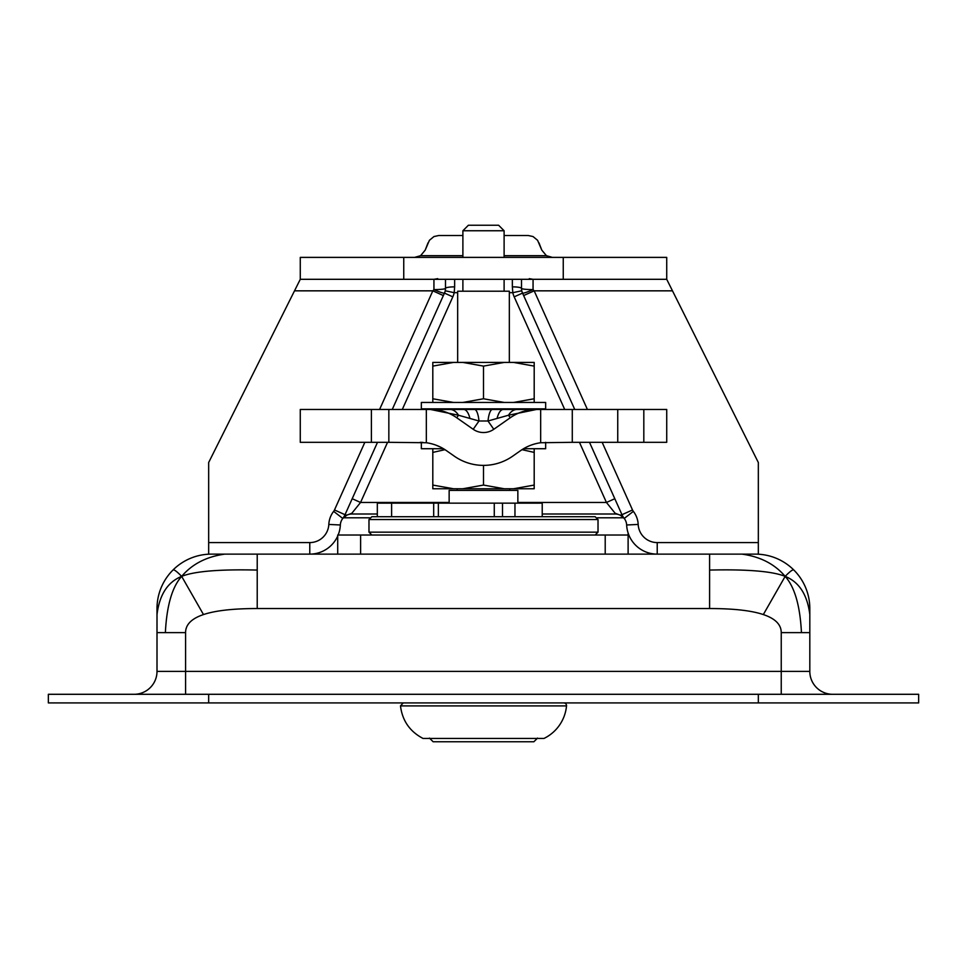 <?xml version="1.0" encoding="UTF-8"?>
<svg xmlns="http://www.w3.org/2000/svg" width="967" height="967" viewBox="0 0 967 967"><rect width="100%" height="100%" fill="white"/><g stroke="black" fill="none" stroke-linecap="round" stroke-linejoin="round"><path stroke-width="1.45" d="M605.209 554.127L628.115 554.127L628.115 535.017L337.713 535.017L337.713 554.127L605.209 554.127L605.209 535.017M628.115 537.241L628.115 532.986M494.27 503.142L438.365 503.142L438.365 516.704L494.27 516.704L494.27 503.142L542.221 503.142L542.221 516.704L595.152 516.704L371.848 516.704L377.323 516.704L377.323 503.142L391.611 503.142L391.611 516.704M438.365 503.142L391.611 503.142M494.27 516.704L514.964 516.704L514.964 503.142M497.993 408.86L498.803 409.464M475.655 408.86L476.852 409.464M454.381 409.464L452.375 409.065M440.807 409.464L435.488 408.86M443.539 409.464L439.671 408.848M461.537 409.464L460.316 408.86M487.924 409.464L489.991 408.86M512.619 409.464L517.188 408.86M572.283 409.464L572.283 442.318L666.722 442.318L666.722 409.464L536.552 409.464A45.8 45.8 0 0 0 510.274 417.744L508.509 415.23A17.95 11.628 -90 0 1 517.043 409.464L492.493 409.464A17.95 4.811 90 0 0 487.997 420.996L508.509 415.23L536.552 409.464L526.193 409.464L531.608 408.86M421.346 402.453L545.654 402.453L545.654 408.86L421.346 408.86L421.346 402.453M421.346 442.33L421.346 448.724L443.466 448.724L446.367 450.598A45.8 45.8 0 0 0 426.338 442.741L388.843 442.318L388.843 409.464L300.278 409.464L300.278 442.318L300.278 409.464M523.534 448.724L545.654 448.724L545.654 442.33M534.195 362.42L534.195 366.106L513.513 362.42L534.195 362.42M504.182 362.42L483.5 366.106L462.818 362.42L513.513 362.42M453.487 362.42L432.805 366.106L432.805 362.42L462.818 362.42M513.513 402.453L534.195 398.767L534.195 402.453M462.818 402.453L483.5 398.767L504.182 402.453M432.805 402.453L432.805 398.767L453.487 402.453M432.805 366.106L432.805 398.767M483.5 366.106L483.5 398.767M534.195 366.106L534.195 398.767M534.195 448.724L534.195 452.411L521.999 449.667M445.001 449.667L432.805 452.411L432.805 448.724M534.195 485.071L534.195 488.758L513.513 488.758L534.195 485.071L534.195 452.411M483.5 485.071L504.182 488.758L462.818 488.758L483.5 485.071L483.5 465.381M432.805 485.071L453.487 488.758L432.805 488.758L432.805 452.411M453.487 488.758L462.818 488.758M504.182 488.758L513.513 488.758M371.401 409.464L371.401 442.318L388.843 442.318M371.401 442.318L300.278 442.318M572.283 442.318L540.662 442.741A45.8 45.8 0 0 0 520.633 450.598L512.643 456.194A50.804 50.804 0 0 1 454.357 456.194L446.367 450.598M440.36 447.044L435.537 444.989M422.99 442.402L420.186 442.318M458.491 415.23L479.003 420.996A17.95 4.811 -90 0 0 474.507 409.464L449.957 409.464A17.95 11.628 90 0 1 458.491 415.23L456.726 417.744A45.8 45.8 0 0 0 430.448 409.464L458.491 415.23M449.957 409.464L388.843 409.464M536.552 409.464L517.043 409.464M492.493 409.464L474.507 409.464M536.467 409.464L540.662 409.464L540.662 442.741M473.201 429.288L479.003 420.996L487.997 420.996L493.799 429.288A17.95 17.95 0 0 1 473.201 429.288L456.726 417.744M510.274 417.744L493.799 429.288M426.338 409.464L426.338 442.741M566.517 705.91L400.483 705.91C402.32 720.693 409.839 731.536 423.038 738.45L543.962 738.45A40.312 40.312 0 0 0 566.517 705.91A2.744 2.744 0 0 0 563.785 702.912M429.445 738.087L433.119 741.749L533.881 741.749L537.555 738.087M172.972 570.071L172.936 570.071A54.418 54.418 0 0 1 211.422 554.127L224.827 554.127C206.539 556.629 192.155 564.039 181.663 576.368C194.319 571.279 219.509 569.176 257.222 570.071L257.222 608.545L709.597 608.545L709.597 554.127L628.115 554.127M793.834 570.071L793.883 570.071C793.037 569.176 790.136 571.279 785.156 576.368C794.656 586.933 800.084 605.68 801.45 632.623L809.814 632.623L809.814 671.388A22.906 22.906 0 0 0 832.72 694.294A22.906 22.906 0 0 1 809.814 671.388L185.579 671.388L185.579 632.623C185.579 624.597 191.551 618.578 203.493 614.565L181.663 576.368C172.162 586.933 166.735 605.68 165.369 632.623L157.005 632.623L157.005 614.565L157.005 671.388A22.906 22.906 0 0 1 134.099 694.294A22.906 22.906 0 0 0 157.005 671.388A22.906 22.906 0 0 1 134.099 694.294M203.493 614.565C215.436 610.552 233.337 608.545 257.222 608.545M185.579 632.623L165.369 632.623M181.663 576.368C167.678 582.001 159.458 594.729 157.005 614.565L157.005 608.545A54.418 54.418 0 0 1 172.936 570.071C173.782 569.176 176.683 571.279 181.663 576.368M709.597 608.545C733.469 608.545 751.383 610.552 763.326 614.565L785.156 576.368C799.141 582.001 807.36 594.729 809.814 614.565L809.814 608.545A54.418 54.418 0 0 0 755.396 554.127L709.597 554.127L758.333 554.127L758.333 542.584L657.222 542.584L657.222 554.127A30.593 30.593 0 0 1 626.652 524.984A30.593 30.593 0 0 0 657.222 554.127M809.814 632.623L809.814 614.565M763.326 614.565C775.268 618.578 781.239 624.597 781.239 632.623L781.239 694.294M801.45 632.623L781.239 632.623M741.979 554.127C760.267 556.629 774.664 564.039 785.156 576.368C772.5 571.279 747.31 569.176 709.597 570.071M208.667 694.294L48.35 694.294L48.35 702.912L918.65 702.912L918.65 694.294L208.667 694.294L208.667 702.912M337.713 554.127L257.222 554.127L257.222 570.071M338.136 535.017A30.593 30.593 0 0 0 340.348 524.984A11.519 11.519 0 0 1 342.765 518.445A18.325 18.325 0 0 0 345.026 514.698L334.485 509.972A6.781 6.781 0 0 1 333.651 511.362A23.063 23.063 0 0 0 328.816 524.44A19.05 19.05 0 0 1 309.778 542.584L208.667 542.584L208.667 554.127L257.222 554.127L224.827 554.127M48.35 694.294L48.35 702.912M542.221 514.009L615.145 514.009A11.519 11.519 0 0 1 620.488 515.326L624.235 518.445A11.519 11.519 0 0 1 626.652 524.984A11.519 11.519 0 0 0 624.235 518.445L633.349 511.362A6.781 6.781 0 0 1 632.515 509.972L621.974 514.698A18.325 18.325 0 0 0 624.235 518.445M587.404 409.464L534.171 290.837L672.488 290.837L758.333 462.516L758.333 542.584M462.891 255.687L420.585 255.687L414.601 257.391A11.362 11.362 0 0 0 419.134 256.448A11.362 11.362 0 0 1 414.601 257.391M504.109 235.513L528.236 235.513L533.035 236.552L537.579 240.287L541.798 250.127L546.415 255.687A11.362 11.362 0 0 0 552.399 257.391L546.415 255.687L504.109 255.687M420.585 255.687L425.202 250.127L429.421 240.287L433.965 236.552L438.764 235.513L462.891 235.513M589.495 442.318L621.974 514.698L620.173 515.145L615.145 513.272L615.145 514.009A11.519 11.519 0 0 1 620.488 515.326L620.488 515.314M333.651 511.362L342.765 518.445L346.827 515.145L345.026 514.698L377.505 442.318M208.667 542.584L208.667 462.516L294.512 290.837L432.829 290.837L379.596 409.464M392.251 409.464L443.357 295.564L432.829 290.837L433.941 289.604A11.544 1.233 0 0 0 445.485 288.371L445.485 279.306M443.357 295.564L444.469 293.098A11.544 11.544 0 0 0 445.485 288.371A9.162 1.511 180 0 1 454.647 286.861L454.647 279.306M352.193 498.718L360.558 502.465L351.855 513.272L346.827 515.145M512.353 279.306L512.353 286.861A9.162 1.511 180 0 1 521.515 288.371L521.515 279.306L521.515 288.371A11.544 11.544 0 0 0 522.531 293.098A11.544 1.124 -24.2 0 0 533.059 289.604L533.059 279.306L529.263 278.653M512.353 286.861L512.812 292.675L521.769 290.777M579.451 442.318L606.442 502.465L614.807 498.718M517.853 502.465L606.442 502.465L615.145 513.272M346.464 515.351L346.512 515.314A11.519 11.519 0 0 1 351.855 514.009L377.323 514.009M445.231 290.777L454.188 292.675L454.647 286.861M521.515 288.371A11.544 1.233 -0 0 0 533.059 289.604L534.171 290.837L523.643 295.564L574.749 409.464M309.778 542.584L309.778 554.127A30.593 30.593 0 0 0 337.713 536.032M402.296 409.464L452.822 296.845L444.469 293.098A11.544 1.124 -155.8 0 1 433.941 289.604L433.941 279.306L437.737 278.653M509.331 292.675L512.812 292.675A20.706 20.706 0 0 0 514.178 296.845L522.531 293.098L523.643 295.564M672.488 290.837L666.722 279.306L666.722 257.391L300.278 257.391L300.278 279.306L294.512 290.837M425.202 250.127L428.006 242.886M538.994 242.886L541.798 250.127M666.722 279.306L300.278 279.306M509.331 362.42L509.331 291.212L457.669 291.212L457.669 362.42M449.147 503.142L449.147 490.39L517.853 490.39L517.853 503.142M462.891 257.391L462.891 230.75L504.109 230.75L504.109 257.391M462.891 230.75L468.379 225.251L498.621 225.251L504.109 230.75M623.691 517.804L597.401 517.804M369.599 517.804L343.309 517.804M360.618 554.127L360.618 535.017M595.152 535.017L598.017 532.164L368.983 532.164L371.848 535.017M368.983 532.164L368.983 519.557L598.017 519.557L595.152 516.704M433.687 503.142L433.687 516.704M502.514 503.142L502.514 516.704M469.914 418.433A17.95 7.265 -90 0 0 463.628 409.464M503.372 409.464A17.95 7.265 90 0 0 497.086 418.433M617.744 442.318L617.744 409.464M643.817 442.318L643.817 409.464M157.005 671.388L185.579 671.388L185.579 694.294M758.333 694.294L758.333 702.912M657.222 542.584A19.05 19.05 0 0 1 638.184 524.44L626.652 524.984M638.184 524.44A23.063 23.063 0 0 0 633.349 511.362M364.849 442.318L334.485 509.972M514.178 296.845L564.704 409.464M449.147 502.465L360.558 502.465L387.549 442.318M351.855 513.272L351.855 514.009M452.822 296.845A20.706 20.706 0 0 0 454.188 292.675L457.669 292.675M632.515 509.972L602.151 442.318M328.816 524.44L340.348 524.984M552.399 257.391A11.362 11.362 0 0 1 546.415 255.687M563.253 279.306L563.253 257.391M403.747 279.306L403.747 257.391M598.017 532.164L598.017 519.557M368.983 519.557L371.848 516.704M443.394 409.464L435.392 408.86M456.775 409.464L448.918 408.86M400.483 705.91L403.215 702.912M509.79 490.39L509.79 488.758M457.21 490.39L457.21 488.758M504.109 291.212L504.109 279.306M462.891 291.212L462.891 279.306"/></g></svg>
